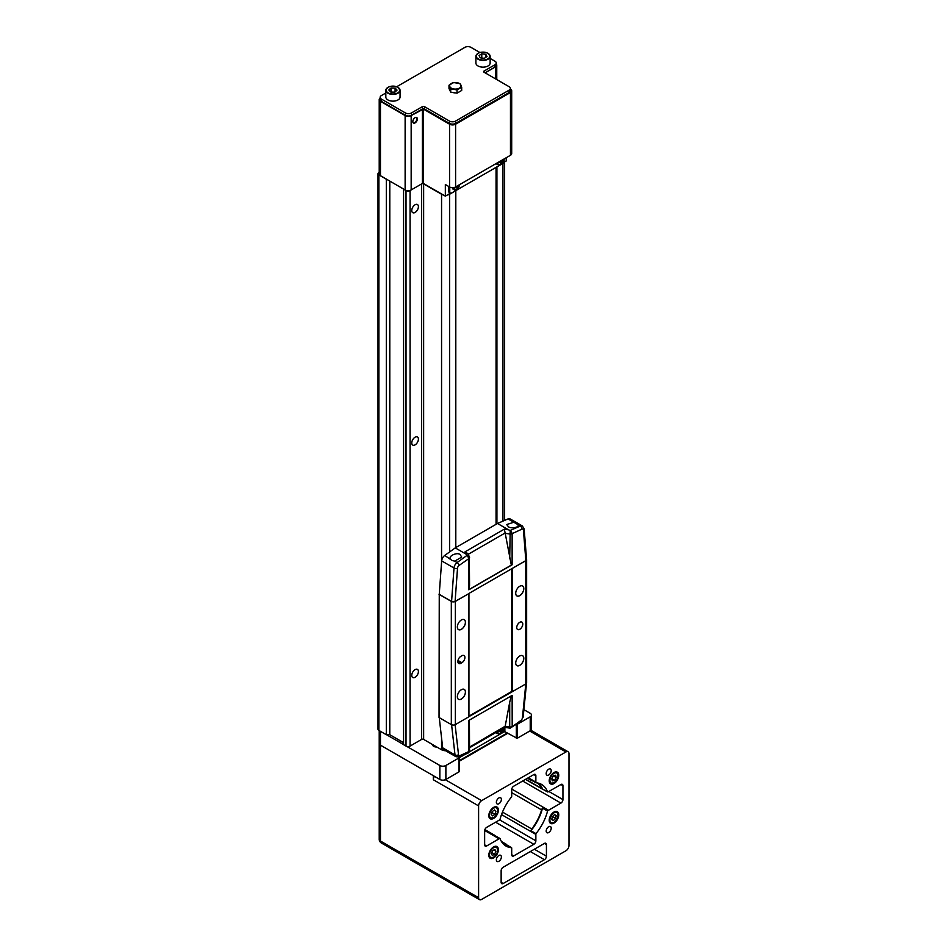 <?xml version="1.0" encoding="UTF-8"?>
<svg xmlns="http://www.w3.org/2000/svg" width="947" height="947" viewBox="0 0 947 947"><rect width="100%" height="100%" fill="white"/><g stroke="black" fill="none" stroke-linecap="round" stroke-linejoin="round"><path stroke-width="1.42" d="M415.094 437.194A4.699 2.711 -60 0 1 417.438 436.958A4.699 2.711 -60 0 1 418.16 440.722A4.699 2.711 -60 0 1 415.094 444.865A4.699 2.711 -60 0 1 412.738 445.09A4.699 2.711 -60 0 1 412.016 441.338A4.699 2.711 -60 0 1 415.094 437.194M415.094 204.765A4.699 2.711 -60 0 1 417.438 204.528A4.699 2.711 -60 0 1 418.16 208.293A4.699 2.711 -60 0 1 415.094 212.436A4.699 2.711 -60 0 1 412.738 212.661A4.699 2.711 -60 0 1 412.016 208.896A4.699 2.711 -60 0 1 415.094 204.765M415.094 669.624A4.699 2.711 -60 0 1 417.438 669.387A4.699 2.711 -60 0 1 418.16 673.151A4.699 2.711 -60 0 1 415.094 677.294A4.699 2.711 -60 0 1 412.738 677.531A4.699 2.711 -60 0 1 412.016 673.767A4.699 2.711 -60 0 1 415.094 669.624M496.406 524.117L496.406 167.169M447.162 195.082A5.694 3.291 0 0 0 449.612 194.242L455.649 190.761L455.649 547.65M496.915 523.833L496.915 166.932L502.952 163.452A5.694 3.291 0 0 0 504.396 162.032M410.063 190.584L410.063 746.094A2.841 1.645 180 0 1 406.026 746.094L403.564 744.673L403.564 189.163L406.026 190.584A2.841 1.645 0 0 0 410.063 190.584L421.628 183.907A1.421 0.817 180 0 1 423.64 183.907L441.562 194.242A5.694 3.291 0 0 0 443.208 194.904M379.214 172.366L378.859 172.567A2.841 1.645 0 0 0 378.019 173.739A2.841 1.645 0 0 0 378.859 174.899L386.305 179.196L386.305 734.706L378.859 730.409A2.841 1.645 180 0 1 378.019 729.237L378.019 173.739M410.063 746.094L421.628 739.406L421.628 183.907M423.64 183.907L423.64 739.406L441.562 749.752L441.562 737.938M445.587 750.722A5.694 3.291 180 0 1 441.562 749.752M423.64 739.406A1.421 0.817 0 0 0 421.628 739.406M403.564 742.661L389.785 734.706L386.305 734.706M389.785 734.706L389.785 181.09M496.062 167.37L496.062 524.33M455.803 190.619L455.803 547.567M415.094 117.665L415.094 117.665A3.208 1.847 120 0 0 412.821 121.583A3.208 1.847 120 0 0 415.094 122.885A3.208 1.847 120 0 0 417.355 118.967A3.208 1.847 120 0 0 415.094 117.665M412.833 121.429A2.841 1.645 120 0 0 413.413 122.589A2.841 1.645 120 0 0 414.833 122.459A2.841 1.645 120 0 0 416.704 119.949A2.841 1.645 120 0 0 416.266 117.665A2.841 1.645 120 0 0 414.964 117.736M397.977 87.384A7.114 4.108 180 0 1 400.06 90.296L397.918 87.254C391.679 85.147 387.643 86.153 385.831 90.296L385.831 97.032A7.114 4.108 0 0 0 387.915 99.932A7.114 4.108 0 0 0 395.668 100.832A7.114 4.108 0 0 0 400.06 97.032L400.06 90.296A7.114 4.108 180 0 1 395.668 94.084A7.114 4.108 180 0 1 387.915 93.197A7.114 4.108 180 0 1 385.831 90.296A7.114 4.108 180 0 1 388.021 87.325M488.06 53.387A7.114 4.108 180 0 1 490.144 56.299L488.001 53.257C481.751 51.15 477.726 52.156 475.903 56.299L475.903 63.035A7.114 4.108 0 0 0 477.998 65.947A7.114 4.108 0 0 0 485.752 66.835A7.114 4.108 0 0 0 490.144 63.035L490.144 56.299A7.114 4.108 180 0 1 485.752 60.099A7.114 4.108 180 0 1 477.998 59.199A7.114 4.108 180 0 1 475.903 56.299A7.114 4.108 180 0 1 478.093 53.34M459.378 83.49A5.694 3.291 180 0 1 459.378 88.142A5.694 3.291 180 0 1 451.328 88.142A5.694 3.291 180 0 1 451.328 83.49A5.694 3.291 180 0 1 459.378 83.49M450.701 88.911L457.046 89.894L461.698 87.219L459.993 83.549L453.649 82.567L448.996 85.254L450.701 88.911L450.701 92.167L457.046 93.149L461.698 90.462L461.698 87.219M452.867 92.498A4.901 2.829 0 0 0 455.377 92.889M454.063 187.518L453.992 188.275C455.827 191.318 457.673 190.264 459.508 185.103L459.508 185.032M455.909 190.205L454.667 190.087L453.897 187.553M497.601 162.706L497.577 163.121C499.412 166.163 501.247 165.098 503.082 159.936L503.094 159.901C501.91 163.949 500.3 165.618 498.24 164.92L497.435 162.801M385.831 93.007L381.369 95.576A4.273 2.462 0 0 0 380.126 97.316A4.273 2.462 0 0 0 381.369 99.068L405.423 112.953A4.273 2.462 0 0 0 411.472 112.953L422.433 106.62A1.421 0.817 180 0 1 424.445 106.62L449.505 121.086A4.273 2.462 0 0 0 455.554 121.086L509.095 90.178A4.273 2.462 0 0 0 510.338 88.426A4.273 2.462 0 0 0 509.095 86.686L484.035 72.221A1.421 0.817 180 0 1 483.609 71.641A1.421 0.817 180 0 1 484.035 71.061L494.997 64.727A4.273 2.462 0 0 0 496.252 62.976A4.273 2.462 0 0 0 494.997 61.235L490.144 58.43M479.869 52.499L470.943 47.35A4.273 2.462 0 0 0 464.906 47.35L396.746 86.71M448.996 85.254L448.996 88.497L450.701 92.167M457.046 89.894L457.046 93.149M380.126 98.074A4.273 2.462 0 0 0 379.214 99.589A4.273 2.462 0 0 0 380.469 101.329L405.127 115.57A4.273 2.462 0 0 0 411.164 115.57L423.392 109.094L449.565 124.199A4.273 2.462 0 0 0 455.602 124.199L510.457 92.534A4.273 2.462 0 0 0 511.7 90.782A4.273 2.462 0 0 0 510.457 89.042L510.338 88.982M485.136 72.86L495.506 66.87A4.273 2.462 0 0 0 496.761 65.13A4.273 2.462 0 0 0 496.252 63.97M485.042 72.801L494.997 67.048L494.997 64.727M510.338 88.426L510.338 90.758A4.273 2.462 180 0 1 509.095 92.498L509.095 90.178M455.554 121.086L455.554 123.406L509.095 92.498M455.554 123.406A4.273 2.462 180 0 1 449.505 123.406L449.505 121.086M424.445 106.62L424.445 108.941L449.505 123.406M424.445 108.941A1.421 0.817 0 0 0 422.433 108.941L422.433 106.62M411.472 112.953L411.472 115.274L422.433 108.941M411.472 115.274A4.273 2.462 180 0 1 405.423 115.274L405.423 112.953M381.369 99.068L381.369 101.388L405.423 115.274M381.369 101.388A4.273 2.462 180 0 1 380.126 99.648L380.126 97.316M496.252 62.976L496.252 65.307A4.273 2.462 180 0 1 494.997 67.048M457.129 186.074L457.259 186.985L455.034 187.731L457.259 187.565L456.785 189.329L459.058 185.979L457.768 186.689L457.638 185.778M500.714 160.907L500.845 161.819L498.607 162.564L500.845 162.399L500.371 164.162L502.632 160.824L501.342 161.535L501.212 160.623M496.204 163.511A3.989 2.296 120 0 0 496.737 164.056L499.495 165.038M449.766 187.056L449.766 191.779A2.841 1.645 120 0 0 450.346 193.081A2.841 1.645 120 0 0 451.778 192.939L502.099 163.878A2.841 1.645 120 0 0 504.112 160.398L504.112 158.942M452.335 187.672A3.989 2.296 120 0 0 453.151 189.211L454.667 190.087C456.714 190.773 458.336 189.104 459.52 185.067M503.366 162.624L506.219 160.978L506.219 157.723M511.7 90.782L511.7 153.544A4.273 2.462 180 0 1 510.457 155.284L455.602 186.95A4.273 2.462 180 0 1 449.565 186.95L445.339 184.511L445.339 196.136L450.5 193.152M448.606 186.405L448.606 191.105A2.841 1.645 120 0 0 449.198 192.407L450.346 193.081M423.392 109.094L423.392 183.469L445.339 196.136M423.392 183.469L422.386 183.469L422.386 109.094M411.164 115.57L411.164 189.945L422.386 183.469M411.164 189.945A4.273 2.462 180 0 1 405.127 189.945L405.127 115.57M380.469 101.329L380.469 175.704L405.127 189.945M380.469 175.704A4.273 2.462 180 0 1 379.214 173.964L379.214 99.589M479.016 55.553L480.259 57.814L484.272 58.323L487.042 56.571L485.799 54.31L481.774 53.801L479.016 55.553M397.053 90.119L395.088 88.035L390.981 87.976L388.838 90.001L390.803 92.084L394.911 92.143L397.053 90.119M481.774 58.016L481.774 53.801M485.799 57.365L485.799 54.31M395.088 91.977L395.088 88.035M390.981 92.084L390.981 87.976M432.708 744.638A3.563 2.06 0 0 0 433.714 746.378L433.714 746.378A3.563 2.06 0 0 0 436.733 746.97M433.324 744.993A2.995 1.728 0 0 0 433.241 745.396A2.995 1.728 0 0 0 433.927 746.496M497.637 731.534L497.577 732.22C499.412 735.274 501.247 734.209 503.082 729.048L503.094 729.012C501.91 733.049 500.3 734.718 498.24 734.032L497.459 731.629M500.667 729.782L500.845 730.93L498.607 731.676L500.845 731.51L500.371 733.274L502.632 729.924L501.342 730.634L501.164 729.498M496.11 732.422A3.989 2.296 120 0 0 496.737 733.156L499.495 734.15M459.141 757.789L465.332 754.214M469.156 752.013L502.099 732.99A2.841 1.645 120 0 0 504.112 729.51L504.112 727.793M516.47 724.419L517.145 724.36L517.145 738.305L504.869 731.688L502.857 732.374M517.145 738.305L530.225 730.753L530.225 716.808A4.273 2.462 0 0 0 531.48 715.068A4.273 2.462 0 0 0 530.225 713.316L523.88 709.658M517.145 724.36L530.225 716.808M386.506 734.706L403.564 744.555M406.76 746.402L439.846 765.496A4.273 2.462 0 0 0 445.883 765.496L458.975 757.943L458.36 757.127M380.469 731.333L380.469 745.159A4.273 2.462 180 0 1 379.214 743.419A4.273 2.462 0 0 0 380.469 745.159L439.846 779.452L439.846 765.496M445.883 765.496L445.883 779.452L458.975 771.888L458.975 757.943M531.48 715.068L531.48 729.012A4.273 2.462 180 0 1 530.225 730.753M445.883 779.452A4.273 2.462 180 0 1 439.846 779.452M469.463 581.967L469.357 589.33A2.486 1.432 180 0 1 468.824 589.792L468.824 558.647L459.058 565.466A2.486 1.432 120 0 0 457.519 568.2L455.105 601.428L451.577 601.44L454.004 568.011L441.669 560.896A4.984 2.877 -60 0 1 444.747 555.439L452.027 560.435L454.678 561.169L461.745 557.085L460.076 554.587C457.46 551.888 448.049 556.007 450.523 558.777L450.358 557.89M513.795 522.247L517.938 524.638C520.424 527.112 511.001 529.148 508.385 526.698L506.716 524.543L513.795 522.247L508.018 518.909A4.984 2.877 -60 0 1 510.078 518.885L522.401 525.999A4.984 2.877 -60 0 0 520.341 526.035L517.938 524.638L518.104 525.348M461.39 619.965L461.39 619.965A5.729 3.303 120 0 0 457.33 626.985A5.729 3.303 120 0 0 461.39 629.329A5.729 3.303 120 0 0 465.439 622.309A5.729 3.303 120 0 0 461.39 619.965A5.694 3.291 120 0 1 464.208 619.705A5.694 3.291 120 0 1 465.084 624.262A5.694 3.291 120 0 1 461.367 629.282A5.694 3.291 120 0 1 458.514 629.566A5.694 3.291 120 0 1 457.33 626.973M519.761 655.999L519.761 655.999A5.729 3.303 120 0 0 515.713 663.018A5.729 3.303 120 0 0 519.761 665.35A5.729 3.303 120 0 0 523.809 658.331A5.729 3.303 120 0 0 519.761 655.999M515.713 662.995A5.694 3.291 120 0 0 516.884 665.587A5.694 3.291 120 0 0 519.737 665.315A5.694 3.291 120 0 0 523.454 660.296A5.694 3.291 120 0 0 522.578 655.726A5.694 3.291 120 0 0 519.749 656.011M519.761 586.264L519.761 586.264A5.729 3.303 120 0 0 515.713 593.284A5.729 3.303 120 0 0 519.761 595.627A5.729 3.303 120 0 0 523.809 588.608A5.729 3.303 120 0 0 519.761 586.264M515.713 593.272A5.694 3.291 120 0 0 516.884 595.864A5.694 3.291 120 0 0 519.737 595.58A5.694 3.291 120 0 0 523.454 590.561A5.694 3.291 120 0 0 522.578 586.004A5.694 3.291 120 0 0 519.749 586.276M461.39 689.7L461.39 689.7A5.729 3.303 120 0 0 457.33 696.72A5.729 3.303 120 0 0 461.39 699.052A5.729 3.303 120 0 0 465.439 692.044A5.729 3.303 120 0 0 461.39 689.7A5.694 3.291 120 0 1 464.208 689.428A5.694 3.291 120 0 1 465.084 693.997A5.694 3.291 120 0 1 461.367 699.016A5.694 3.291 120 0 1 458.514 699.288A5.694 3.291 120 0 1 457.33 696.696M519.761 629.293A4.273 2.462 120 0 0 522.555 625.529A4.273 2.462 120 0 0 521.892 622.108A4.273 2.462 120 0 0 519.761 622.321A4.273 2.462 120 0 0 516.967 626.085A4.273 2.462 120 0 0 517.63 629.506A4.273 2.462 120 0 0 519.761 629.293M455.116 724.715L458.514 754.7A2.486 1.432 120 0 0 460.053 755.588L468.824 751.563L468.824 720.418L512.126 695.418L512.197 726.716L510.433 728.006L509.711 726.941L509.711 702.224L505.177 726.231L509.711 726.941A2.486 1.432 180 0 0 512.126 726.562M468.931 716.63L525.798 683.923L525.798 560.731A2.841 1.645 0 0 0 526.639 559.57A2.841 1.645 0 0 0 526.544 559.168M442.675 747.822L455.01 754.937A4.984 2.877 -60 0 0 456.016 756.736L443.681 749.622A4.984 2.877 -60 0 1 442.675 747.822L439.254 717.625M455.353 724.597L468.931 716.749L468.931 593.556L455.353 601.404L455.353 724.597A2.841 1.645 180 0 1 451.317 724.597L451.317 601.404A2.841 1.645 0 0 0 455.353 601.404M439.254 594.195L439.041 717.506L451.317 724.597M526.639 559.57L526.639 682.751A2.841 1.645 180 0 1 525.798 683.923L522.424 717.802A2.486 1.432 120 0 1 520.897 720.454A2.486 1.255 54.3 0 1 520.59 721.46L523.146 717.033A2.486 1.255 -174.3 0 1 522.424 717.802M455.105 601.428L468.931 593.556M441.669 560.896L439.242 594.314L451.577 601.44M523.431 530.142A2.486 1.563 -4.5 0 0 524.153 528.923L526.579 559.499L525.845 560.588L523.431 530.142A2.486 1.432 120 0 0 521.892 529.184L512.126 533.646L512.126 564.791A2.486 1.432 180 0 1 511.321 565.099L469.357 589.33M468.836 593.497L525.845 560.588M512.114 568.52L525.798 560.731M439.041 594.314L451.317 601.404M461.887 655.738L460.881 656.318A4.273 2.462 120 0 0 458.099 660.083A4.273 2.462 120 0 0 458.75 663.504A4.273 2.462 120 0 0 460.881 663.291L461.887 662.711A4.273 2.462 120 0 0 464.681 658.946A4.273 2.462 120 0 0 464.03 655.525A4.273 2.462 120 0 0 461.887 655.738M512.209 691.76L512.209 568.579M468.931 716.169L511.711 691.476L511.711 568.745M444.747 555.439L455.247 547.887L466.184 554.196L465.072 551.805L504.301 529.16L505.142 532.983L468.28 554.267M504.301 529.16L508.456 529.799L497.518 523.478L455.247 547.887M497.518 523.478L508.018 518.909M468.824 589.792L512.126 564.791M508.456 529.799L510.184 530.45L520.341 526.035A2.486 1.598 -113.5 0 1 521.892 529.184M454.678 561.169L457.081 562.554L467.238 555.25L466.184 554.196M511.321 565.099L505.142 532.983M467.238 555.25L469.463 557.25L468.055 553.794L465.072 551.805M509.711 558.73L510.184 530.45M468.753 558.493L467.416 555.404M510.433 530.58L512.197 533.41M469.558 747.076L505.177 726.231M509.711 702.224L511.321 695.725M469.392 720.087L469.558 750.545A2.486 1.432 180 0 1 468.824 751.563M510.125 728.172L520.59 721.46M505.142 726.527L504.301 726.716L505.142 726.527M493.588 818.433A6.759 3.906 120 0 0 498.015 812.479A6.759 3.906 120 0 0 496.974 807.057A6.759 3.906 120 0 0 493.588 807.4A6.759 3.906 120 0 0 489.173 813.355A6.759 3.906 120 0 0 490.215 818.776A6.759 3.906 120 0 0 493.588 818.433M553.983 823.085A6.759 3.906 120 0 0 558.399 817.131A6.759 3.906 120 0 0 557.357 811.709A6.759 3.906 120 0 0 553.983 812.041A6.759 3.906 120 0 0 549.568 818.007A6.759 3.906 120 0 0 550.598 823.417A6.759 3.906 120 0 0 553.983 823.085M493.588 857.946A6.759 3.906 120 0 0 498.015 851.992A6.759 3.906 120 0 0 496.974 846.571A6.759 3.906 120 0 0 493.588 846.914A6.759 3.906 120 0 0 489.173 852.868A6.759 3.906 120 0 0 490.215 858.29A6.759 3.906 120 0 0 493.588 857.946M553.983 783.571A6.759 3.906 120 0 0 558.399 777.617A6.759 3.906 120 0 0 557.357 772.196A6.759 3.906 120 0 0 553.983 772.527A6.759 3.906 120 0 0 549.568 778.493A6.759 3.906 120 0 0 550.598 783.903A6.759 3.906 120 0 0 553.983 783.571M548.692 832.531A3.563 2.06 120 0 0 551.024 829.394A3.563 2.06 120 0 0 550.479 826.542A3.563 2.06 120 0 0 548.692 826.719A3.563 2.06 120 0 0 546.372 829.856A3.563 2.06 120 0 0 546.916 832.709A3.563 2.06 120 0 0 548.692 832.531M498.88 803.766A3.563 2.06 120 0 0 501.2 800.629A3.563 2.06 120 0 0 500.655 797.776A3.563 2.06 120 0 0 498.88 797.954A3.563 2.06 120 0 0 496.548 801.091A3.563 2.06 120 0 0 497.104 803.944A3.563 2.06 120 0 0 498.88 803.766M548.692 775.001A3.563 2.06 120 0 0 551.024 771.864A3.563 2.06 120 0 0 550.479 769.011A3.563 2.06 120 0 0 548.692 769.189A3.563 2.06 120 0 0 546.372 772.326A3.563 2.06 120 0 0 546.916 775.179A3.563 2.06 120 0 0 548.692 775.001M498.88 861.285A3.563 2.06 120 0 0 501.2 858.148A3.563 2.06 120 0 0 500.655 855.307A3.563 2.06 120 0 0 498.88 855.472A3.563 2.06 120 0 0 496.548 858.609A3.563 2.06 120 0 0 497.104 861.462A3.563 2.06 120 0 0 498.88 861.285M527.479 778.245L531.421 780.517A2.841 1.645 -60 0 0 531.776 780.636A34.873 20.136 -60 0 1 532.439 780.754M537.411 782.944A34.873 20.136 -60 0 1 541.589 788.413A2.841 1.645 -60 0 0 542.027 788.922A2.841 1.645 -60 0 0 542.513 789.052L547.544 791.952A35.584 20.55 120 0 0 541.577 784.424A35.584 20.55 120 0 0 535.966 782.79L530.936 779.878A2.841 1.645 -60 0 0 531.421 780.517M541.589 809.898A34.873 20.136 -60 0 1 531.776 828.992A2.841 1.645 -60 0 0 530.936 830.732L535.966 833.632A35.584 20.55 120 0 0 547.544 811.094L542.513 808.182A2.841 1.645 -60 0 0 541.589 809.898L511.711 792.651M501.413 841.457L506.089 844.156A2.841 1.645 -60 0 0 505.722 844.037A34.873 20.136 -60 0 1 502.632 843.185M479.478 899.65A4.273 2.462 120 0 0 481.621 899.437L565.951 850.749A4.273 2.462 120 0 0 568.981 845.517L568.981 753.705A4.273 2.462 120 0 0 568.093 751.752A4.273 2.462 120 0 0 565.951 751.965L481.621 800.653A4.273 2.462 120 0 0 478.602 805.885L478.602 897.697A4.273 2.462 120 0 0 479.478 899.65L381.357 842.996A4.273 2.462 -60 0 1 380.469 841.043L380.469 745.159L433.312 775.664L433.312 779.736A4.273 2.462 -60 0 1 434.46 776.339M507.687 733.309L459.141 761.341M459.141 760.761L507.178 733.014M533.848 774.563A2.841 1.645 -60 0 1 535.28 774.421A2.841 1.645 -60 0 1 535.86 775.723L533.848 774.563L513.724 786.188A2.841 1.645 -60 0 0 511.711 789.668L511.711 796.06A2.841 1.645 120 0 1 511.605 796.841A35.584 20.55 120 0 0 500.028 819.392A2.841 1.645 120 0 1 499.093 820.209L486.651 827.382A2.841 1.645 -60 0 0 484.639 830.874L484.639 844.819L486.651 845.979L499.093 838.793L484.663 830.472M528.319 777.759L535.86 782.115L535.86 775.723M535.86 782.115A2.841 1.645 120 0 0 535.966 782.79M547.544 791.952A2.841 1.645 120 0 0 548.491 791.68L560.92 784.507A2.841 1.645 -60 0 1 562.352 784.365A2.841 1.645 -60 0 1 562.932 785.667L560.92 784.507M548.846 791.479L562.932 799.611L562.932 785.667M562.932 799.611A2.841 1.645 -60 0 1 560.92 803.092L522.673 781.015M511.771 789.076L548.491 810.277L560.92 803.092M548.491 810.277A2.841 1.645 120 0 0 547.544 811.094M535.966 833.632A2.841 1.645 120 0 0 535.86 834.414L501.508 814.586M499.566 819.853L535.86 840.806L535.86 834.414M535.86 840.806A2.841 1.645 -60 0 1 533.848 844.298L495.601 822.209M513.724 855.91A2.841 1.645 -60 0 1 512.303 856.052A2.841 1.645 -60 0 1 511.711 854.75L513.724 855.91L533.848 844.298M484.876 829.631L495.482 835.751A2.841 1.645 -60 0 0 494.997 835.621L500.028 838.521A35.584 20.55 120 0 0 505.994 846.062A35.584 20.55 120 0 0 511.605 847.695A2.841 1.645 120 0 1 511.711 848.358L511.711 854.75M500.028 838.521A2.841 1.645 120 0 0 499.093 838.793M486.651 845.979A2.841 1.645 -60 0 1 485.231 846.121A2.841 1.645 -60 0 1 484.639 844.819M501.141 882.355A2.841 1.645 120 0 0 501.732 883.658A2.841 1.645 120 0 0 503.153 883.515L544.418 859.698A2.841 1.645 120 0 0 546.431 856.206L546.431 844.582A2.841 1.645 120 0 0 545.839 843.28A2.841 1.645 120 0 0 544.418 843.422L503.153 867.251A2.841 1.645 120 0 0 501.141 870.731L501.141 882.355L503.153 883.515M511.605 847.695L506.574 844.795A2.841 1.645 -60 0 0 506.089 844.156M542.513 789.052A35.584 20.55 120 0 0 538.879 783.287M530.936 830.732A35.584 20.55 120 0 0 542.513 808.182M503.662 844.298A35.584 20.55 120 0 0 506.574 844.795M495.908 851.223L494.855 849.447L492.535 850.655L491.268 853.638L492.333 855.413L494.654 854.206L495.908 851.223L493.789 850.004M551.758 778.564L552.29 780.873L554.516 780.352L556.209 777.534L555.676 775.238L553.439 775.747L551.758 778.564M553.356 775.889L556.209 777.534M551.805 778.789L554.516 780.352M491.742 852.525L494.654 854.206M554.504 814.645L552.279 816.716L551.758 819.629L553.45 820.481L555.676 818.421L556.209 815.497L554.504 814.645M492.7 815.912L495.009 814.231L495.897 811.236L494.488 809.922L492.18 811.603L491.292 814.598L492.7 815.912M552.219 817.083L552.728 816.302M552.657 816.681L555.676 818.421M551.781 819.51L553.45 820.481M491.895 812.55L495.009 814.231M494.097 810.206L495.897 811.236M491.99 812.49L492.274 811.532M502.952 521.11L502.952 163.452M406.026 746.094L406.026 190.584M378.859 174.899L378.859 730.409M441.562 562.423L441.562 194.242M449.612 194.242L449.612 551.935M478.199 58.856A6.83 3.942 0 0 0 487.859 58.856A6.83 3.942 0 0 0 487.859 53.281A6.83 3.942 0 0 0 478.199 53.281A6.83 3.942 0 0 0 478.199 58.856M388.116 92.853A6.83 3.942 0 0 0 397.776 92.853A6.83 3.942 0 0 0 397.776 87.266A6.83 3.942 0 0 0 388.116 87.266A6.83 3.942 0 0 0 388.116 92.853M449.565 186.95L449.565 124.199M455.602 124.199L455.602 186.95M510.457 155.284L510.457 92.534M495.506 78.85L495.506 66.87M449.766 191.779L448.606 191.105M484.035 71.061L484.035 72.221M504.064 731.688L504.064 730.054M510.102 728.172L504.858 727.367L504.869 731.688M516.34 738.305L516.34 724.514M512.197 726.716L520.897 720.454M458.514 754.7A2.486 1.598 173.5 0 1 455.01 754.937L451.589 724.727M457.519 568.2A2.486 1.302 4.2 0 1 454.004 568.011A4.984 2.877 -60 0 1 457.081 562.554A2.486 1.255 54.3 0 1 459.058 565.466M457.993 660.461L461.887 662.711M457.863 661.551L460.881 663.291M512.126 533.646A2.486 1.432 0 0 1 509.711 534.013L505.177 533.315M468.824 558.647A2.486 1.432 0 0 0 469.558 557.629L469.558 557.629A2.486 1.432 0 0 0 469.463 557.25M469.463 750.178A2.486 1.432 180 0 1 469.558 750.545L468.54 752.782M456.016 756.736L459.283 756.854A2.486 1.598 -113.5 0 0 460.053 755.588M493.387 817.735A6.049 3.492 -60 0 1 490.368 818.042A6.049 3.492 -60 0 1 489.445 813.189A6.049 3.492 -60 0 1 493.387 807.862A6.049 3.492 -60 0 1 496.417 807.566A6.049 3.492 -60 0 1 497.672 810.454M493.588 808.205A5.765 3.326 120 0 0 489.516 815.272A5.765 3.326 120 0 0 493.588 817.628A5.765 3.326 120 0 0 497.672 810.561A5.765 3.326 120 0 0 493.588 808.205M553.782 822.387A6.049 3.492 -60 0 1 550.752 822.683A6.049 3.492 -60 0 1 549.828 817.841A6.049 3.492 -60 0 1 553.782 812.514A6.049 3.492 -60 0 1 556.8 812.206A6.049 3.492 -60 0 1 558.055 815.095M553.983 812.857A5.765 3.326 120 0 0 549.899 819.924A5.765 3.326 120 0 0 553.983 822.268A5.765 3.326 120 0 0 558.055 815.213A5.765 3.326 120 0 0 553.983 812.857M493.387 857.248A6.049 3.492 -60 0 1 490.368 857.556A6.049 3.492 -60 0 1 489.445 852.702A6.049 3.492 -60 0 1 493.387 847.376A6.049 3.492 -60 0 1 496.417 847.08A6.049 3.492 -60 0 1 497.672 849.968M493.588 847.719A5.765 3.326 120 0 0 489.516 854.786A5.765 3.326 120 0 0 493.588 857.142A5.765 3.326 120 0 0 497.672 850.075A5.765 3.326 120 0 0 493.588 847.719M553.782 782.873A6.049 3.492 -60 0 1 550.752 783.169A6.049 3.492 -60 0 1 549.828 778.327A6.049 3.492 -60 0 1 553.782 773.001A6.049 3.492 -60 0 1 556.8 772.693A6.049 3.492 -60 0 1 558.055 775.581M553.983 773.344A5.765 3.326 120 0 0 549.899 780.411A5.765 3.326 120 0 0 553.983 782.755A5.765 3.326 120 0 0 558.055 775.7A5.765 3.326 120 0 0 553.983 773.344M525.727 779.251L541.589 788.413M502.49 812.076L531.776 828.992M505.722 844.037L501.496 841.587M379.214 730.611L379.214 839.302A4.273 2.462 180 0 0 380.469 841.043L478.602 897.697M478.602 805.885L433.312 779.736M565.951 751.965L529.728 731.048M445.339 779.712L481.621 800.653M544.418 843.422L546.431 844.582M534.357 849.234L546.431 856.206M530.332 851.554L544.418 859.698M504.621 161.901L504.621 520.388M496.761 65.13L496.761 79.572M459.141 771.663L459.141 757.718M469.298 556.493L469.558 585.483M524.153 528.923L522.401 525.999M459.283 756.854L468.339 752.912M523.146 717.033L526.532 683.178M469.558 747.751L504.905 727.332M489.054 817.285L490.368 818.042L493.529 817.758C497.743 814.041 498.702 810.644 496.417 807.566L495.103 806.808M549.449 821.937L550.752 822.683L553.924 822.398C558.138 818.693 559.097 815.296 556.8 812.206L555.498 811.461M489.054 856.798L490.368 857.556L493.529 857.272C497.743 853.555 498.702 850.157 496.417 847.08L495.103 846.322M549.449 782.423L550.752 783.169L553.924 782.885C558.138 779.18 559.097 775.782 556.8 772.693L555.498 771.947M379.214 839.302A4.273 4.273 0 0 0 381.357 842.996M530.876 730.267L568.093 751.752M525.514 779.381L542.027 788.922"/></g></svg>
